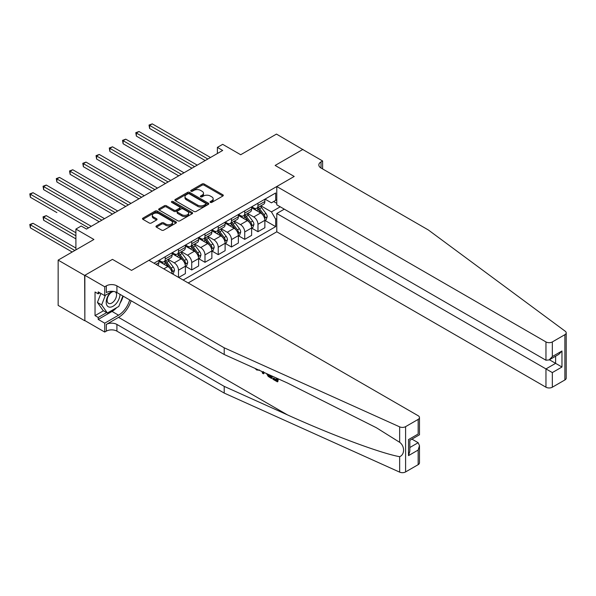 <?xml version="1.0" encoding="UTF-8"?>
<svg xmlns="http://www.w3.org/2000/svg" width="596" height="596" viewBox="0 0 596 596"><rect width="100%" height="100%" fill="white"/><g stroke="black" fill="none" stroke-linecap="round" stroke-linejoin="round"><path stroke-width="0.89" d="M210.366 202.387A1.028 0.596 0 0 0 211.818 202.387L222.874 196.002A1.468 0.849 0 0 0 223.306 195.406A1.468 0.849 0 0 0 222.874 194.803L204.145 183.993A1.468 0.849 0 0 0 202.066 183.993L191.018 190.377A1.028 0.596 0 0 0 190.713 190.795A1.028 0.596 0 0 0 191.018 191.212A1.028 0.596 0 0 0 192.471 191.212L193.901 190.392A4.708 2.719 0 0 1 200.561 190.392L202.119 191.294A4.708 2.719 0 0 1 203.497 193.216A4.708 2.719 0 0 1 202.119 195.13L200.688 195.957A1.028 0.596 0 0 0 200.39 196.382A1.028 0.596 0 0 0 200.688 196.799A1.028 0.596 0 0 0 202.148 196.799L203.579 195.972A4.708 2.719 0 0 1 210.232 195.972L211.796 196.874A4.708 2.719 0 0 1 213.174 198.796A4.708 2.719 0 0 1 211.796 200.718L210.366 201.545A1.028 0.596 0 0 0 210.06 201.962A1.028 0.596 0 0 0 210.366 202.387L210.366 201.545M156.398 225.914A1.468 0.849 0 0 0 155.973 226.517A1.468 0.849 0 0 0 156.398 227.113L161.658 230.145A1.468 0.849 0 0 0 163.736 230.145L176.006 223.06A1.468 0.849 0 0 0 176.438 222.457A1.468 0.849 0 0 0 176.006 221.861L157.284 211.051A1.468 0.849 0 0 0 155.206 211.051L142.928 218.136A1.468 0.849 0 0 0 142.496 218.739A1.468 0.849 0 0 0 142.928 219.335L149.276 223.001A1.468 0.849 0 0 0 151.354 223.001L156.606 219.969A1.468 0.849 0 0 0 157.039 219.365A1.468 0.849 0 0 0 156.606 218.769L153.463 216.951A3.934 2.272 0 0 1 152.308 215.342A3.934 2.272 0 0 1 154.736 213.241A3.934 2.272 0 0 1 159.028 213.74L171.357 220.855A3.934 2.272 0 0 1 172.505 222.457A3.934 2.272 0 0 1 170.076 224.558A3.934 2.272 0 0 1 165.792 224.066L163.736 222.882A1.468 0.849 0 0 0 161.658 222.882L156.398 225.914L156.398 227.113L161.658 224.103L161.658 222.882M302.962 149.626L276.462 134.085L240.695 154.736L222.68 144.336L217.384 147.391L222.68 150.453L86.502 229.073L81.198 226.018L75.901 229.073L75.901 249.88M84.647 275.426L84.856 320.581L84.856 275.3L112.465 259.364L84.647 275.426L58.147 260.124L93.915 239.48L75.901 229.073M302.962 149.38L275.143 165.442L294.215 176.453L131.537 270.375L112.465 259.364L131.537 270.375L148.97 260.31L418.161 415.725A4.5 2.593 0 0 1 419.472 417.558A4.5 2.593 0 0 1 418.161 419.398L405.6 426.647L405.6 471.92A4.5 2.593 180 0 1 399.655 472.136L224.215 393.084L116.913 331.138A7.495 4.328 0 0 0 106.319 331.138L104.725 332.054L84.856 320.581M194.005 211.468A1.468 0.849 0 0 0 196.084 211.468L208.362 204.383A1.468 0.849 0 0 0 208.794 203.78A1.468 0.849 0 0 0 208.362 203.184L189.64 192.374A1.468 0.849 0 0 0 187.554 192.374L175.284 199.459A1.468 0.849 0 0 0 174.851 200.062A1.468 0.849 0 0 0 175.284 200.658L194.005 211.468M172.102 202.61A1.028 0.596 0 0 1 173.145 202.752L192.165 213.733L179.91 220.811A1.468 0.849 0 0 1 177.831 220.811L159.102 210.001L159.102 208.794A1.468 0.849 0 0 0 158.678 209.397A1.468 0.849 0 0 0 159.102 210.001M159.102 208.794L164.362 205.762A1.468 0.849 0 0 1 166.44 205.762L174.032 210.15A1.468 0.849 0 0 0 176.111 210.15L179.597 208.138A1.468 0.849 0 0 0 180.029 207.535A1.468 0.849 0 0 0 179.597 206.939L171.693 202.372A1.028 0.596 0 0 1 171.395 201.947A1.028 0.596 0 0 1 172.028 201.403A1.028 0.596 0 0 1 173.145 201.53L192.188 212.519A1.468 0.849 0 0 1 192.62 213.122A1.468 0.849 0 0 1 192.188 213.726L192.188 212.519M84.647 320.7L58.147 305.405L58.147 260.124M188.187 282.951L276.782 231.799L545.966 387.214L545.966 368.917L555.614 363.351L555.614 356.185M265.019 199.124L271.433 202.826L275.672 200.383L275.672 192.977L154.006 263.216M275.672 200.383L276.782 199.735M276.782 218.583L275.672 219.224L271.433 211.885L260.892 205.799M265.019 220.483L275.672 226.629L275.672 219.224M275.672 226.629L183.151 280.046M217.384 147.391L217.384 153.515M273.653 201.545L276.782 203.348M271.433 211.885L280.224 206.805M172.125 273.676A5.997 3.464 -120 0 0 167.893 266.524L158.879 261.324M178.487 277.349L178.487 270.197A5.997 3.464 -120 0 0 174.248 262.851L168.161 259.334M178.703 277.475L185.378 273.624L185.378 266.218A5.997 3.464 -120 0 0 181.139 258.873L172.132 253.672M185.535 266.367L191.733 269.951L191.733 262.545A5.997 3.464 -120 0 0 187.494 255.2L181.407 251.691M191.733 269.951L198.624 265.972L198.624 258.567A5.997 3.464 -120 0 0 194.385 251.229L185.378 246.021M198.781 258.724L204.979 262.3L204.979 254.894A5.997 3.464 -120 0 0 200.74 247.556L194.654 244.04M204.979 262.3L211.871 258.321L211.871 250.923A5.997 3.464 -120 0 0 207.631 243.578L198.624 238.378M212.027 251.072L218.233 254.656L218.233 247.251A5.997 3.464 -120 0 0 213.994 239.905L207.907 236.388M218.233 254.656L225.117 250.678L225.117 243.272A5.997 3.464 -120 0 0 220.878 235.927L211.871 230.726M225.281 243.421L231.479 247.005L231.479 239.599A5.997 3.464 -120 0 0 227.24 232.261L221.153 228.745M231.479 247.005L238.363 243.026L238.363 235.621A5.997 3.464 -120 0 0 234.124 228.283L225.117 223.083M238.527 235.778L244.725 239.354L244.725 231.956A5.997 3.464 -120 0 0 240.486 224.61L234.399 221.094M244.725 239.354L251.616 235.375L251.616 227.977A5.997 3.464 -120 0 0 247.377 220.632L238.363 215.432M251.773 228.126L257.971 231.71L257.971 224.305A5.997 3.464 -120 0 0 253.732 216.959L247.645 213.45M257.971 231.71L264.862 227.732L264.862 220.326A5.997 3.464 -120 0 0 260.623 212.988L251.616 207.78M251.773 206.775L253.732 207.907A5.997 3.464 -120 0 0 256.727 208.205A5.997 3.464 -120 0 0 257.971 205.456L257.971 203.191M238.527 214.418L240.486 215.551A5.997 3.464 -120 0 0 243.481 215.849A5.997 3.464 -120 0 0 244.725 213.107L244.725 210.842M225.281 222.07L227.24 223.202A5.997 3.464 -120 0 0 230.235 223.5A5.997 3.464 -120 0 0 231.479 220.758L231.479 218.494M212.027 229.721L213.994 230.853A5.997 3.464 -120 0 0 216.989 231.151A5.997 3.464 -120 0 0 218.233 228.402L218.233 226.137M198.781 237.364L200.74 238.497A5.997 3.464 -120 0 0 203.743 238.795A5.997 3.464 -120 0 0 204.979 236.053L204.979 233.788M185.535 245.016L187.494 246.148A5.997 3.464 -120 0 0 190.496 246.446A5.997 3.464 -120 0 0 191.733 243.697L191.733 241.432M172.289 252.667L174.248 253.792A5.997 3.464 -120 0 0 177.243 254.09A5.997 3.464 -120 0 0 178.487 251.348L178.487 249.083M159.043 260.31L161.002 261.443A5.997 3.464 -120 0 0 163.997 261.741A5.997 3.464 -120 0 0 165.241 258.999L165.241 256.734M256.727 208.205L263.618 204.227A5.997 3.464 -120 0 0 264.862 201.478L264.862 199.22M243.481 215.849L250.372 211.871A5.997 3.464 -120 0 0 251.616 209.129L251.616 206.864M230.235 223.5L237.126 219.522A5.997 3.464 -120 0 0 238.363 216.78L238.363 214.515M216.989 231.151L223.88 227.173A5.997 3.464 -120 0 0 225.117 224.424L225.117 222.159M203.743 238.795L210.626 234.817A5.997 3.464 -120 0 0 211.871 232.075L211.871 229.81M190.496 246.446L197.38 242.468A5.997 3.464 -120 0 0 198.624 239.726L198.624 237.461M177.243 254.09L184.134 250.119A5.997 3.464 -120 0 0 185.378 247.37L185.378 245.105M163.997 261.741L170.888 257.763A5.997 3.464 -120 0 0 172.132 255.021L172.132 252.756M157.724 265.362A5.997 3.464 -120 0 0 158.879 262.665L158.879 260.4M210.775 202.528L211.796 201.94A4.708 2.719 0 0 0 213.174 200.018L213.174 198.796M203.497 193.216L203.497 194.438A4.708 2.719 0 0 1 202.119 196.36L201.098 196.948M222.874 194.803L222.874 196.002L204.145 185.214A1.468 0.849 0 0 0 202.066 185.214L191.428 191.361M208.339 204.391L189.64 193.596A1.468 0.849 0 0 0 187.554 193.596L175.299 200.673L175.284 199.459M205.762 204.205A1.028 0.596 0 0 0 206.06 203.78A1.028 0.596 0 0 0 205.762 203.363L189.327 193.871A1.028 0.596 0 0 0 187.867 193.871L186.362 194.743A4.708 2.719 0 0 0 184.984 196.665A4.708 2.719 0 0 0 186.362 198.587L197.596 205.076A4.708 2.719 0 0 0 204.249 205.076L205.762 204.205L205.762 205.426A1.028 0.596 0 0 0 206.06 205.009L206.06 203.78M184.984 196.665L184.984 197.887A4.708 2.719 0 0 0 186.362 199.809L186.362 198.587M205.762 205.426L204.249 206.298A4.708 2.719 0 0 1 197.596 206.298L186.362 199.809M159.125 210.008L164.362 206.991L164.362 205.762M180.029 207.535L180.029 208.756A1.468 0.849 0 0 1 179.597 209.36L176.111 211.371A1.468 0.849 0 0 1 174.032 211.371L166.44 206.991A1.468 0.849 0 0 0 164.362 206.991M181.914 214.702A3.934 2.272 0 0 0 186.205 215.193A3.934 2.272 0 0 0 188.634 213.092A3.934 2.272 0 0 0 187.479 211.483L183.136 208.98A1.468 0.849 0 0 0 181.057 208.98L177.571 210.991A1.468 0.849 0 0 0 177.139 211.587A1.468 0.849 0 0 0 177.571 212.191L181.914 214.702L181.914 215.923A3.934 2.272 0 0 0 186.205 216.415A3.934 2.272 0 0 0 188.634 214.314L188.634 213.092M177.139 211.587L177.139 212.817A1.468 0.849 0 0 0 177.571 213.413L177.571 212.191M181.914 215.923L177.571 213.413M172.505 222.457L172.505 223.686A3.934 2.272 0 0 1 170.076 225.78A3.934 2.272 0 0 1 165.792 225.288L163.736 224.103A1.468 0.849 0 0 0 161.658 224.103M152.308 215.342L152.308 216.564A3.934 2.272 0 0 0 153.463 218.173L153.463 216.951M156.606 218.769L156.606 219.969L153.463 218.173M175.991 223.075L157.284 212.273A1.468 0.849 0 0 0 155.206 212.273L142.951 219.35M264.862 220.572L266.129 219.835L267.194 216.78A3.971 2.295 -120 0 0 265.92 213.398L261.592 207.617A11.466 6.623 -120 0 0 260.34 206.119M256.034 210.336A11.466 6.623 -120 0 0 253.687 207.877M264.497 218.136L265.049 216.944A3.971 2.295 -120 0 0 263.909 214.56L259.58 208.779A11.466 6.623 -120 0 0 258.329 207.281M257.263 207.892A9.514 5.498 60 0 1 258.828 209.673L262.486 214.56M149.611 159.05L178.696 175.842L123.111 143.755L123.111 140.693L125.763 139.166L184 172.788M257.055 208.011A11.466 6.623 60 0 1 258.306 209.509L261.19 213.353M207.84 159.02L149.611 125.398L152.256 123.864L210.492 157.486M205.195 160.547L149.611 128.453L149.611 125.398L149.022 125.063L152.256 123.864M149.611 128.453L149.022 125.063M566.2 332.851L566.2 378.125A4.5 2.593 180 0 1 564.881 379.965L564.881 334.684A4.5 2.593 0 0 0 566.2 332.851A4.5 2.593 0 0 0 565.246 331.249L428.33 229.967L321.028 168.012A7.495 4.328 180 0 1 318.83 164.95A7.495 4.328 180 0 1 321.028 161.896L322.615 160.972L302.746 149.507L275.143 165.442L294.215 176.453L276.782 186.518L276.782 204.815L545.966 360.23L545.966 341.933A4.5 2.593 0 0 0 552.328 341.933L564.881 334.684M284.307 209.159L276.782 213.502L552.328 372.589L552.328 387.214L564.881 379.965M276.782 213.502L276.782 231.799M322.615 160.972L322.615 168.929M276.782 186.518L545.966 341.933M552.328 387.214A4.5 2.593 180 0 1 545.966 387.214M549.408 359.768L561.968 367.017L552.328 372.589M552.328 341.933L552.328 356.557L549.147 359.917L545.966 360.23M552.328 356.557L561.968 350.992L558.795 354.344L549.147 359.917M276.499 379.756L273.542 378.05L272.916 378.415L276.499 380.486L276.499 378.229L275.225 377.491M277.401 378.467L277.393 381.85L277.87 381.574A19.519 11.272 120 0 0 278.213 378.832M271.53 375.823L271.53 378.46L272.007 378.184A19.519 11.272 120 0 0 272.283 376.165M224.215 393.084L224.215 386.387L116.913 324.433A7.495 4.328 0 0 0 106.319 324.433L118.559 317.37A19.519 11.272 120 0 0 131.127 300.764M224.215 386.387L287.443 414.876C331.89 435.087 380.963 453.377 399.655 456.685C404.855 454.666 404.855 446.002 399.655 442.307L376.344 427.719L287.443 382.997L224.215 354.508L116.913 292.554A7.495 4.328 0 0 0 106.319 292.554L106.319 285.856L104.725 286.773L84.856 275.3M264.095 372.478L263.514 373.834L264.505 372.664M224.215 354.508L224.215 347.811L116.913 285.856A7.495 4.328 0 0 0 106.319 285.856M418.161 464.671L418.161 450.047L419.472 445.622L419.472 462.839A4.5 2.593 180 0 1 418.161 464.671L405.6 471.92M399.655 442.307L399.655 426.855L224.215 347.811M116.712 307.633A16.859 9.737 -60 0 1 112.041 311.432L98.206 319.419L98.206 317.459L106.639 312.595M99.904 292.86L98.206 293.843L95.032 292.003L95.032 315.627L98.206 317.459M98.206 293.843L98.206 291.884L104.725 295.646L104.725 286.773M104.725 332.054L104.725 323.181L118.559 315.195A16.859 9.737 120 0 0 129.69 299.93M98.206 319.419L104.725 323.181M411.948 439.125L418.161 442.709L419.472 445.622M112.249 291.302L104.725 295.646M399.655 426.855A4.5 2.593 0 0 0 405.6 426.647M123.171 296.167A16.859 9.737 -60 0 1 120.057 303.222M95.032 315.627L103.458 310.762M418.161 450.047L408.513 455.62L409.832 451.187L409.832 440.347L419.472 434.782L419.472 417.558M408.513 455.62L408.513 439.587C410.227 440.578 410.227 440.578 408.513 439.587L418.161 434.022C419.875 435.013 419.875 435.013 418.161 434.022L418.161 419.398M256.742 369.17L257.323 369.423M258.925 370.146L256.697 369.989L255.043 368.395M263.514 373.834L262.501 373.252L262.009 371.539M262.791 371.889L263.007 372.694L263.439 371.591M271.53 378.46L268.23 376.449L266.524 373.565M267.403 373.968L268.289 375.592L270.629 377.097L270.629 375.42M268.289 375.592L268.945 375.219L269.973 375.987L269.34 376.352M270.629 376.367L269.973 375.987M277.393 381.85L272.916 379.265L272.916 378.415M251.616 228.223L252.883 227.486L253.941 224.424A3.971 2.295 -120 0 0 252.674 221.041L248.346 215.26A11.466 6.623 -120 0 0 247.094 213.763M242.788 217.987A11.466 6.623 -120 0 0 240.441 215.529M251.251 225.787L251.803 224.595A3.971 2.295 -120 0 0 250.663 222.204L246.334 216.422A11.466 6.623 -120 0 0 245.083 214.925M244.017 215.543A9.514 5.498 60 0 1 245.574 217.316L249.24 222.211M136.365 166.694L165.45 183.494L109.865 151.399L109.865 148.344L112.517 146.81L170.754 180.432M243.809 215.663A11.466 6.623 60 0 1 245.06 217.16L247.943 221.004M238.363 235.867L239.637 235.137L240.695 232.075A3.971 2.295 -120 0 0 239.428 228.693L235.1 222.911A11.466 6.623 -120 0 0 233.848 221.414M229.542 225.631A11.466 6.623 -120 0 0 227.195 223.18M238.005 233.438L238.549 232.246A3.971 2.295 -120 0 0 237.417 229.855L233.088 224.074A11.466 6.623 -120 0 0 231.837 222.576M230.764 223.195A9.514 5.498 60 0 1 232.328 224.968L235.994 229.862M123.111 174.345L152.204 191.137L96.619 159.05L96.619 155.988L99.271 154.461L157.5 188.083M230.563 223.314A11.466 6.623 60 0 1 231.814 224.811L234.69 228.648M225.117 243.518L226.391 242.781L227.448 239.726A3.971 2.295 -120 0 0 226.182 236.344L221.854 230.563A11.466 6.623 -120 0 0 220.602 229.065M216.296 233.282A11.466 6.623 -120 0 0 213.949 230.823M224.759 241.082L225.303 239.89A3.971 2.295 -120 0 0 224.17 237.506L219.835 231.725A11.466 6.623 -120 0 0 218.59 230.227M217.518 230.838A9.514 5.498 60 0 1 219.082 232.619L222.748 237.506M109.865 181.996L138.957 198.788L83.373 166.694L83.373 163.639L86.025 162.105L144.254 195.726M217.316 230.957A11.466 6.623 60 0 1 218.568 232.455L221.444 236.299M194.594 166.664L136.365 133.042L139.01 131.515L197.246 165.137M191.949 168.199L136.365 136.104L136.365 133.042L135.776 132.707L139.01 131.515M136.365 136.104L135.776 132.707M181.348 174.315L122.53 140.358L125.763 139.166M123.111 143.755L122.53 140.358M168.102 181.966L109.284 148.002L112.517 146.81M109.865 151.399L109.284 148.002M211.871 251.162L213.145 250.432L214.202 247.37A3.971 2.295 -120 0 0 212.936 243.988L208.607 238.206A11.466 6.623 -120 0 0 207.356 236.709M203.05 240.933A11.466 6.623 -120 0 0 200.703 238.475M211.505 248.733L212.057 247.541A3.971 2.295 -120 0 0 210.924 245.15L206.589 239.369A11.466 6.623 -120 0 0 205.337 237.871M204.272 238.489A9.514 5.498 60 0 1 205.836 240.262L209.501 245.157M96.619 189.64L125.711 206.44L70.127 174.345L70.127 171.283L72.772 169.756L131.008 203.378M204.07 238.609A11.466 6.623 60 0 1 205.322 240.106L208.198 243.95M154.856 189.61L96.038 155.653L99.271 154.461M96.619 159.05L96.038 155.653M110.722 292.189A9.745 5.625 120 0 0 106.237 301.561A9.745 5.625 120 0 0 109.657 307.156A9.745 5.625 120 0 0 119.99 294.335M113.761 291.474A6.668 3.852 120 0 0 107.958 296.711A6.668 3.852 120 0 0 108.509 303.327A6.668 3.852 120 0 0 109.485 303.632A6.668 3.852 120 0 0 115.535 298.805A6.668 3.852 120 0 0 115.289 291.846M122.865 295.988L118.82 306.418L107.377 313.019L103.138 310.576L97.416 302.433L100.91 293.441M107.377 313.019L101.655 304.884L105.388 295.266M97.416 302.433L101.655 304.884M198.624 258.813L199.898 258.075L200.956 255.021A3.971 2.295 -120 0 0 199.69 251.639L195.354 245.857A11.466 6.623 -120 0 0 194.102 244.36M189.796 248.577A11.466 6.623 -120 0 0 187.449 246.118M198.259 256.377L198.811 255.185A3.971 2.295 -120 0 0 197.671 252.801L193.342 247.02A11.466 6.623 -120 0 0 192.091 245.522M191.025 246.141A9.514 5.498 60 0 1 192.59 247.914L196.255 252.808M83.373 197.291L112.465 214.083L56.881 181.996L56.881 178.934L59.526 177.407L117.762 211.029M190.824 246.252A11.466 6.623 60 0 1 192.068 247.75L194.952 251.594M185.378 266.464L186.645 265.727L187.71 262.665A3.971 2.295 -120 0 0 186.444 259.282L182.108 253.509A11.466 6.623 -120 0 0 180.856 252.004M176.55 256.228A11.466 6.623 -120 0 0 174.203 253.769M185.013 264.028L185.565 262.836A3.971 2.295 -120 0 0 184.425 260.445L180.096 254.671A11.466 6.623 -120 0 0 178.845 253.166M177.779 253.784A9.514 5.498 60 0 1 179.344 255.565L183.002 260.452M70.127 204.942L99.219 221.734L43.627 189.64L43.627 186.585L46.279 185.051L104.516 218.672M177.571 253.903A11.466 6.623 60 0 1 178.822 255.401L181.706 259.245M172.497 273.892L173.399 273.378L174.457 270.316A3.971 2.295 -120 0 0 173.19 266.933L168.862 261.152A11.466 6.623 -120 0 0 167.61 259.655M163.304 263.872A11.466 6.623 -120 0 0 160.957 261.421M171.767 271.679L172.319 270.487A3.971 2.295 -120 0 0 171.179 268.096L166.85 262.315A11.466 6.623 -120 0 0 165.599 260.817M164.533 261.435A9.514 5.498 60 0 1 166.09 263.209L169.756 268.103M56.881 212.586L30.381 197.291L30.381 194.229L33.033 192.702L91.27 226.324M164.325 261.555A11.466 6.623 60 0 1 165.576 263.052L168.459 266.896M75.901 232.745L46.279 215.648L43.627 217.175L43.627 220.237L75.901 238.869M43.627 220.237L43.046 216.84L75.901 235.807M43.046 216.84L46.279 215.648M75.901 248.048L33.033 223.291L30.381 224.826L30.381 227.881L72.191 252.019M30.381 227.881L29.8 224.491L74.843 250.491M29.8 224.491L33.033 223.291M141.61 197.261L82.792 163.304L86.025 162.105M83.373 166.694L82.792 163.304M128.364 204.905L69.538 170.948L72.772 169.756M70.127 174.345L69.538 170.948M115.11 212.556L56.292 178.599L59.526 177.407M56.881 181.996L56.292 178.599M101.864 220.207L43.046 186.243L46.279 185.051M43.627 189.64L43.046 186.243M88.618 227.851L29.8 193.894L33.033 192.702M30.381 197.291L29.8 193.894M163.811 268.878L167.893 266.524M174.248 262.851L181.139 258.873M187.494 255.2L194.385 251.229M200.74 247.556L207.631 243.578M213.994 239.905L220.878 235.927M227.24 232.261L234.124 228.283M240.486 224.61L247.377 220.632M253.732 216.959L260.623 212.988M257.971 205.456L264.862 201.478M257.971 224.305L264.862 220.326M244.725 231.956L251.616 227.977M244.725 213.107L251.616 209.129M231.479 239.599L238.363 235.621M231.479 220.758L238.363 216.78M218.233 247.251L225.117 243.272M218.233 228.402L225.117 224.424M204.979 254.894L211.871 250.923M204.979 236.053L211.871 232.075M191.733 262.545L198.624 258.567M191.733 243.697L198.624 239.726M178.487 270.197L185.378 266.218M178.487 251.348L185.378 247.37M165.241 258.999L172.132 255.021M155.966 264.348L158.879 262.665M211.796 201.94L211.796 200.718M200.688 196.799L200.688 195.957M202.119 196.36L202.119 195.13M191.018 191.212L191.018 190.377M202.066 185.214L202.066 183.993M204.145 185.214L204.145 183.993M187.554 193.596L187.554 192.374M189.64 193.596L189.64 192.374M208.362 204.383L208.362 203.184M197.596 206.298L197.596 205.076M204.249 206.298L204.249 205.076M166.44 206.991L166.44 205.762M174.032 211.371L174.032 210.15M176.111 211.371L176.111 210.15M179.597 209.36L179.597 208.138M173.145 202.752L173.145 201.53M163.736 224.103L163.736 222.882M165.792 225.288L165.792 224.066M142.928 219.335L142.928 218.136M155.206 212.273L155.206 211.051M157.284 212.273L157.284 211.051M176.006 223.06L176.006 221.861M264.564 218.36L267.164 216.855M259.58 208.779L261.592 207.617M256.459 210.582L258.306 209.509M263.909 214.56L265.92 213.398M263.596 216.11L265.049 216.944M561.968 350.992L561.968 367.017M321.028 168.012L321.028 161.896M287.443 414.876L118.559 317.37M116.913 292.554L116.913 285.856M116.913 324.433L116.913 331.138M399.655 472.136L399.655 456.685M106.319 324.433L106.319 331.138M112.041 311.432L118.559 315.195M409.832 447.514L418.161 442.709M251.318 226.003L253.918 224.506M246.334 216.422L248.346 215.26M243.213 218.225L245.06 217.16M250.663 222.204L252.674 221.041M250.35 223.761L251.803 224.595M238.072 233.654L240.672 232.149M233.088 224.074L235.1 222.911M229.967 225.877L231.814 224.811M237.417 229.855L239.428 228.693M237.104 231.404L238.549 232.246M224.819 241.298L227.426 239.801M219.835 231.725L221.854 230.563M216.713 233.528L218.568 232.455M224.17 237.506L226.182 236.344M223.85 239.056L225.303 239.89M211.573 248.949L214.173 247.444M206.589 239.369L208.607 238.206M203.467 241.171L205.322 240.106M210.924 245.15L212.936 243.988M210.604 246.699L212.057 247.541M198.326 256.6L200.927 255.095M193.342 247.02L195.354 245.857M190.221 248.823L192.068 247.75M197.671 252.801L199.69 251.639M197.358 254.35L198.811 255.185M185.08 264.244L187.68 262.747M180.096 254.671L182.108 253.509M176.975 256.474L178.822 255.401M184.425 260.445L186.444 259.282M184.112 262.002L185.565 262.836M171.834 271.895L174.434 270.39M166.85 262.315L168.862 261.152M163.729 264.117L165.576 263.052M171.179 268.096L173.19 266.933M170.866 269.645L172.319 270.487M259.387 369.892L258.761 370.258"/></g></svg>
